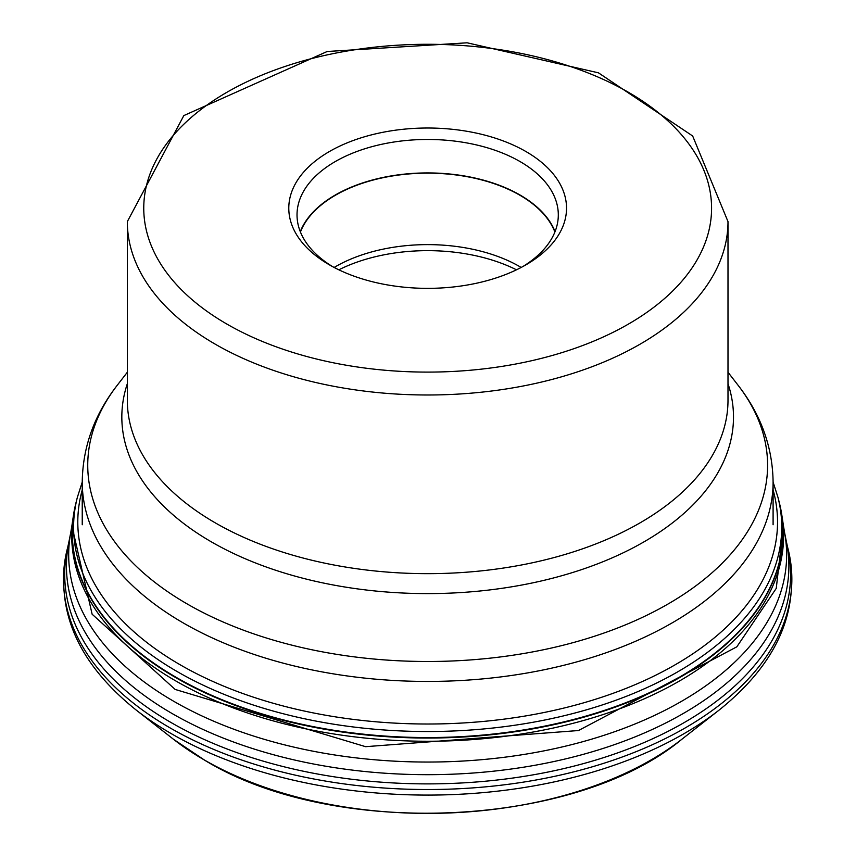 <?xml version="1.0" encoding="UTF-8"?>
<svg xmlns="http://www.w3.org/2000/svg" width="856" height="856" viewBox="0 0 856 856"><rect width="100%" height="100%" fill="white"/><g stroke="black" fill="none" stroke-linecap="round" stroke-linejoin="round"><path stroke-width="1.28" d="M69.165 540.618L67.431 548.717A362.955 209.549 0 0 0 171.018 722.518A362.955 209.549 0 0 0 586.842 762.664A362.955 209.549 0 0 0 787.895 548.717L786.172 540.618A361.221 208.543 180 0 1 786.172 540.618A361.221 208.543 180 0 1 586.093 753.558A361.221 208.543 180 0 1 172.249 713.604A361.221 208.543 180 0 1 69.165 540.618A361.221 208.543 180 0 1 69.165 540.596L70.695 532.924A358.974 207.259 0 0 0 173.832 701.342A358.974 207.259 180 0 0 582.369 741.81A358.974 207.259 180 0 0 784.642 532.924L786.161 540.596M75.061 506.666A355.475 205.226 0 0 0 74.226 510.775A355.475 205.226 0 0 0 73.809 513.129A355.475 205.226 0 0 0 176.304 677.813A355.475 205.226 0 0 0 579.212 718.334A355.475 205.226 0 0 0 781.517 513.129A355.475 205.226 0 0 0 781.1 510.775A355.475 205.226 0 0 0 780.265 506.666M338.837 269.811A135.494 78.228 180 0 1 381.327 255.366A135.494 78.228 180 0 1 516.489 269.811M521.176 267.447A130.358 75.264 0 0 0 383.081 249.16A130.358 75.264 0 0 0 334.15 267.447M300.435 232.03A130.358 75.264 180 0 1 383.081 177.695A130.358 75.264 180 0 1 554.891 232.03M332.47 266.548A130.647 75.424 180 0 1 297.021 214.888A130.647 75.424 180 0 1 382.985 144.011A130.647 75.424 180 0 1 558.305 214.888A130.647 75.424 180 0 1 522.866 266.548M380.171 132.851A138.854 80.164 180 0 1 544.78 165.112A138.854 80.164 180 0 1 525.851 264.879A138.854 80.164 180 0 1 475.155 283.518A138.854 80.164 180 0 1 329.474 264.879A138.854 80.164 180 0 1 380.171 132.851M173.447 739.242L204.766 760.267C333.219 838.805 574.622 828.49 681.879 739.242A315.81 182.328 180 0 1 204.359 759.989A315.81 182.328 180 0 1 173.447 739.242L136.211 710.073A362.077 209.046 0 0 0 171.639 733.86A362.077 209.046 0 0 0 719.126 710.073C778.168 662.715 801.152 609.023 788.055 548.974A364.185 210.255 180 0 1 590.961 767.201A364.185 210.255 180 0 1 170.151 727.942A364.185 210.255 180 0 1 67.282 548.974C54.185 609.023 77.158 662.715 136.211 710.073M783.433 525.734L784.631 532.86A358.974 207.259 180 0 1 784.642 532.924M783.433 525.819L776.253 588.382L736.834 646.815L578.474 730.532L365.598 746.678L175.148 689.433L92.127 614.223L71.893 525.819L72.995 518.329A355.946 205.504 0 0 0 175.972 681.055A355.946 205.504 0 0 0 577.704 722.1A355.946 205.504 0 0 0 782.331 518.329A355.946 205.504 0 0 0 782.331 518.308L783.443 525.809M781.528 513.193A355.486 205.237 180 0 1 781.539 513.236A355.486 205.237 180 0 1 781.549 513.29A355.486 205.237 180 0 1 579.18 718.462A355.486 205.237 180 0 1 176.293 677.931A355.486 205.237 180 0 1 73.787 513.29A355.486 205.237 180 0 1 73.798 513.236A355.486 205.237 180 0 1 73.798 513.193M781.1 510.775L779.281 502.515A355.401 205.183 180 0 1 779.292 502.568A355.401 205.183 180 0 1 587.216 715.712A355.401 205.183 180 0 1 176.357 677.449A355.401 205.183 180 0 1 76.034 502.568A355.401 205.183 180 0 1 76.045 502.515L74.226 510.775M82.24 482.067L77.34 497.422A354.074 204.424 0 0 0 177.299 671.65A354.074 204.424 0 0 0 586.617 709.774A354.074 204.424 0 0 0 777.986 497.422L779.292 502.568M773.096 489.932A349.869 201.995 180 0 1 586.884 701.888A349.869 201.995 180 0 1 180.274 664.845A349.869 201.995 180 0 1 82.24 489.932M73.787 513.29L73.006 518.308A355.946 205.504 0 0 0 72.995 518.329M71.893 525.734L70.706 532.86A358.974 207.259 0 0 0 70.695 532.924M554.998 231.762A130.561 75.382 0 0 0 383.007 177.588A130.561 75.382 0 0 0 300.328 231.762M300.274 231.623A130.647 75.424 180 0 1 382.985 177.47A130.647 75.424 180 0 1 555.052 231.623M524.889 362.195A283.914 163.913 0 0 0 694.43 152.09A283.914 163.913 0 0 0 330.566 54.163A283.914 163.913 0 0 0 330.448 54.185A283.914 163.913 180 0 0 160.896 264.279A283.914 163.913 180 0 0 524.771 362.216A283.914 163.913 180 0 0 524.889 362.195M530.388 384.537A300.338 173.394 0 0 0 530.506 384.515A300.338 173.394 0 0 0 727.996 221.597L692.665 135.997L598.44 72.824L467.13 42.8L327.185 51.499L183.837 115.581L127.33 221.597A300.338 173.394 0 0 0 530.388 384.537M727.996 221.597L727.996 400.266A300.338 173.394 180 0 1 530.388 563.205A300.338 173.394 180 0 1 530.281 563.227A300.338 173.394 180 0 1 127.33 400.266L127.33 221.597M127.33 383.691A305.838 176.571 0 0 0 229.237 551.392A305.838 176.571 0 0 0 532.154 582.979A305.838 176.571 0 0 0 532.272 582.957A305.838 176.571 0 0 0 727.996 383.691M727.996 372.242L737.979 385.125A339.928 196.259 180 0 1 544.052 649.64A339.928 196.259 180 0 1 543.924 649.661A339.928 196.259 180 0 1 178.872 598.975A339.928 196.259 180 0 1 117.358 385.125C94.428 414.55 82.722 446.843 82.24 482.003A345.428 199.427 0 0 0 545.807 669.413A345.428 199.427 0 0 0 545.935 669.381A345.428 199.427 0 0 0 773.096 482.003L773.096 524.76M681.879 739.242L719.126 710.073M787.413 546.417L788.055 548.974M782.331 518.308L781.549 513.29M777.986 497.422L773.096 482.067M77.34 497.422L76.034 502.568M67.924 546.417L67.282 548.974M127.33 372.242L117.358 385.125M737.979 385.125C760.898 414.55 772.604 446.843 773.096 482.003M82.24 482.003L82.24 524.76"/></g></svg>
